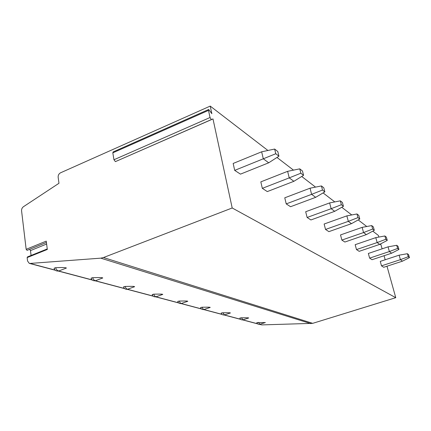 <?xml version="1.0" encoding="UTF-8"?>
<svg xmlns="http://www.w3.org/2000/svg" width="431" height="431" viewBox="0 0 431 431"><rect width="100%" height="100%" fill="white"/><g stroke="black" fill="none" stroke-linecap="round" stroke-linejoin="round"><path stroke-width="0.65" d="M372.788 231.14L378.402 235.455L378.849 237.066M386.984 266.213L395.766 297.686L312.685 323.347L261.838 324.904L259.51 324.36M380.67 243.876L382.13 248.827M384.053 255.723L385.185 259.764M380.023 244.221L380.239 244.479L380.46 243.989M395.766 297.686L232.196 207.979L103.478 257.539L100.779 258.153L30.019 263.433L29.265 263.357L27.557 261.003L27.148 257.593L47.318 249.463L46.246 241.123L26.162 249.323L21.577 210.856C21.48 209.121 22.1 207.742 23.441 206.718L58.977 183.272L58.153 177.276C58.05 175.255 58.842 173.768 60.523 172.815L210.215 106.096L211.858 113.692L208.696 109.474L208.502 110.384L210.032 117.523L211.357 119.581L212.989 118.94L232.196 207.979M366.765 226.507L358.204 219.923M351.739 214.95L341.767 207.279M334.801 201.918L323.099 192.921M315.546 187.108L301.716 176.473M293.473 170.132L276.982 157.45M267.92 150.478L210.215 106.096M261.649 151.804L233.166 163.457L234.696 170.38L240.471 174.135L268.718 162.794L278.938 156.189L277.812 151.556L274.644 149.056L261.649 151.804L263.298 158.802L234.696 170.38M287.622 171.333L260.825 181.866L262.323 188.347L267.301 191.585L293.888 181.306L303.564 175.331L302.476 170.999L299.75 168.85L287.622 171.333L289.228 177.874L262.323 188.347M310.056 188.202L284.762 197.807L286.227 203.895L290.559 206.713L315.664 197.328L324.85 191.881L323.794 187.808L321.429 185.939L310.056 188.202L311.613 194.343L286.227 203.895M329.634 202.92L305.687 211.734L307.12 217.477L310.923 219.955L334.698 211.325L343.432 206.32L342.408 202.484L340.334 200.846L329.634 202.92L331.143 208.712L307.12 217.477M346.863 215.872L324.134 224.018L325.524 229.448L328.896 231.641L351.464 223.662L359.793 219.04L358.802 215.408L356.97 213.965L346.863 215.872L348.323 221.351L325.524 229.448M362.142 227.363L340.522 234.927L341.869 240.078L344.875 242.033L366.355 234.615L374.307 230.321L373.348 226.878L371.716 225.591L362.142 227.363L363.559 232.557L341.869 240.078M375.789 237.626L355.171 244.679L356.48 249.581L359.179 251.332L379.668 244.404L387.27 240.401L386.348 237.125L384.883 235.972L375.789 237.626L377.163 242.561L356.48 249.581M388.051 246.844L368.349 253.455L369.62 258.126L372.05 259.704L391.639 253.207L398.923 249.457L398.028 246.333L396.709 245.293L388.051 246.844L389.376 251.548L369.62 258.126M399.128 255.168L380.261 261.385L381.494 265.852L383.703 267.285L402.457 261.17L409.45 257.641L408.583 254.656L407.392 253.714L399.128 255.168L400.41 259.661L381.494 265.852M65.868 268.238L66.417 268.028C65.636 267.495 62.016 267.387 55.556 267.71L54.058 268.249C54.92 270.539 56.574 271.417 59.02 270.894L59.489 270.711M92.6 277.699C93.392 279.687 94.405 280.662 95.644 280.635C93.398 281.114 91.873 280.295 91.076 278.178L92.6 277.699C102.874 277.37 102.276 277.709 102.761 277.979L102.346 278.135M125.065 286.453C125.787 288.291 126.687 289.201 127.759 289.179C125.68 289.616 124.268 288.851 123.519 286.884L125.065 286.453C134.758 286.184 134.149 286.475 134.612 286.701L134.294 286.82M153.743 294.184C154.411 295.892 155.214 296.743 156.157 296.727C154.217 297.131 152.897 296.409 152.191 294.572L153.743 294.184C162.913 293.964 162.304 294.217 162.756 294.411L162.503 294.502M179.264 301.064C179.883 302.664 180.611 303.456 181.44 303.451C179.619 303.823 178.38 303.144 177.717 301.414L179.264 301.064C187.959 300.886 187.361 301.102 187.797 301.274L187.593 301.344M202.123 307.228C202.699 308.725 203.357 309.474 204.095 309.474C202.381 309.819 201.212 309.172 200.582 307.545L202.123 307.228C210.387 307.082 209.8 307.271 210.22 307.422L210.059 307.475M222.714 312.777L224.513 314.899C222.892 315.223 221.782 314.608 221.184 313.068L222.714 312.777C230.59 312.658 230.014 312.825 230.423 312.96L230.294 313.003M241.355 317.803L243.009 319.813C241.473 320.114 240.417 319.533 239.841 318.067L241.355 317.803C248.876 317.706 248.315 317.857 248.714 317.976L248.606 318.008M256.822 322.614L265.264 322.566M47.254 248.94L27.482 256.914L27.148 257.593M26.162 249.323L27.088 250.346L46.419 242.475L27.088 250.346M31.075 255.464L30.482 250.594L29.647 249.301M212.989 118.94L115.486 161.587L211.357 119.581M208.55 109.539L113.159 151.911L112.82 152.843L113.956 159.745L115.395 161.609M268.718 162.794L263.298 158.802L275.77 153.727L274.644 149.056M275.77 153.727L278.938 156.189M293.888 181.306L289.228 177.874L300.843 173.219L299.75 168.85M300.843 173.219L303.564 175.331M315.664 197.328L311.613 194.343L322.49 190.044L321.429 185.939M322.49 190.044L324.85 191.881M334.698 211.325L331.143 208.712L341.363 204.714L340.334 200.846M341.363 204.714L343.432 206.32M351.464 223.662L348.323 221.351L357.962 217.617L356.97 213.965M357.962 217.617L359.793 219.04M366.355 234.615L363.559 232.557L372.68 229.055L371.716 225.591M372.68 229.055L374.307 230.321M379.668 244.404L377.163 242.561L385.815 239.264L384.883 235.972M385.815 239.264L387.27 240.401M391.639 253.207L389.376 251.548L397.608 248.434L396.709 245.293M397.608 248.434L398.923 249.457M402.457 261.17L400.41 259.661L408.259 256.714L407.392 253.714M408.259 256.714L409.45 257.641M312.685 323.347L103.478 257.539M310.875 323.643L100.779 258.153M261.838 324.904L259.672 324.327M257.528 323.762L242.825 319.861M240.579 319.269L224.314 314.953M221.954 314.328L203.874 309.533M201.39 308.876L181.187 303.516M178.574 302.826L155.877 296.803M153.102 296.07L127.441 289.266M124.484 288.484L95.273 280.737M92.105 279.897L58.589 271.007M55.173 270.102L30.019 263.433M55.556 267.71C56.423 269.871 57.582 270.932 59.02 270.894L66.417 268.028M30.482 250.594L46.618 244.038M208.502 110.384L112.82 152.843M210.032 117.523L113.956 159.745M211.427 119.565L115.486 161.587M102.761 277.979L96 280.506M134.612 286.701L128.034 289.077M162.756 294.411L156.372 296.652M187.797 301.274L181.607 303.392M210.22 307.422L204.235 309.426M230.423 312.96L224.626 314.862M248.714 317.976L243.1 319.786M258.314 322.377L259.92 324.263M29.265 263.357L55.373 270.275M58.325 271.056L92.293 280.053M95.03 280.78L124.661 288.63M127.215 289.309L153.264 296.21M155.661 296.846L178.725 302.955M180.988 303.553L201.541 309M203.68 309.566L222.094 314.447M224.131 314.986L240.713 319.382M242.653 319.894L257.657 323.87M265.356 322.539L259.845 324.284C258.379 324.57 257.372 324.015 256.822 322.62"/></g></svg>
